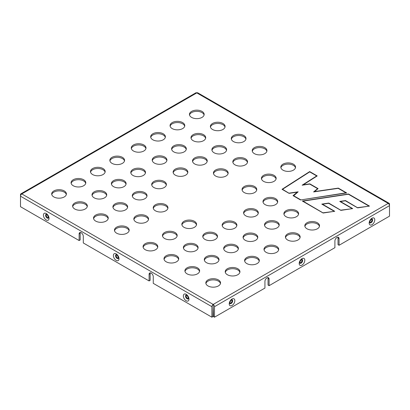 <?xml version="1.0" encoding="UTF-8"?>
<svg xmlns="http://www.w3.org/2000/svg" width="410" height="410" viewBox="0 0 410 410"><rect width="100%" height="100%" fill="white"/><g stroke="black" fill="none" stroke-linecap="round" stroke-linejoin="round"><path stroke-width="0.61" d="M150.326 272.855A2.942 1.701 60 0 0 150.142 273.736L150.142 280.343L149.102 280.942L83.291 242.951L83.291 236.344A2.942 1.701 -120 0 0 82.005 233.382A2.942 1.701 -120 0 0 79.74 232.593A2.942 1.701 -120 0 0 79.13 233.941L79.13 240.547L20.5 206.696L20.5 196.185A1.84 1.061 120 0 1 21.802 193.93L213.195 304.43A1.84 1.061 60 0 1 214.497 306.685L214.497 317.196L264.932 288.076L264.932 281.47A2.942 1.701 120 0 1 266.213 278.508A2.942 1.701 120 0 1 268.483 277.719A2.942 1.701 120 0 1 269.093 279.066L269.093 285.678L268.053 285.073L268.053 278.467A2.942 1.701 -60 0 0 267.868 277.585M214.497 317.196L213.456 316.597L213.195 305.635L212.933 316.597L211.893 317.196L153.263 283.346L153.263 276.74A2.942 1.701 -120 0 0 151.977 273.777A2.942 1.701 -120 0 0 149.712 272.988A2.942 1.701 -120 0 0 149.102 274.336L149.102 280.942M214.497 306.685L389.5 205.646A1.84 1.061 -120 0 0 388.198 203.396A1.84 1.061 -60 0 1 389.121 203.304A1.84 1.061 -60 0 1 389.5 204.144L389.5 216.157L339.065 245.277L339.065 238.671A2.942 1.701 120 0 0 338.455 237.323A2.942 1.701 120 0 0 336.185 238.113A2.942 1.701 120 0 0 334.903 241.075L334.903 247.681L269.093 285.678M337.84 237.185A2.942 1.701 -60 0 1 338.024 238.072L338.024 244.678L339.065 245.277M175.019 238.497A7.359 4.249 0 0 0 177.176 235.494A7.359 4.249 0 0 0 172.63 231.573A7.359 4.249 0 0 0 164.615 232.49A7.359 4.249 0 0 0 162.457 235.494A7.359 4.249 0 0 0 167.003 239.419A7.359 4.249 0 0 0 175.019 238.497M162.534 236.093A7.359 4.249 180 0 1 169.817 232.449A7.359 4.249 180 0 1 177.099 236.093M195.949 250.582A7.359 4.249 0 0 0 198.102 247.578A7.359 4.249 0 0 0 193.561 243.653A7.359 4.249 0 0 0 185.546 244.575A7.359 4.249 0 0 0 183.388 247.578A7.359 4.249 0 0 0 187.929 251.504A7.359 4.249 0 0 0 195.949 250.582M183.465 248.178A7.359 4.249 180 0 1 190.747 244.534A7.359 4.249 180 0 1 198.03 248.178M176.561 261.775A7.359 4.249 0 0 0 178.714 258.772A7.359 4.249 0 0 0 174.173 254.846A7.359 4.249 0 0 0 166.152 255.768A7.359 4.249 0 0 0 164 258.772A7.359 4.249 0 0 0 168.541 262.697A7.359 4.249 0 0 0 176.561 261.775M164.072 259.371A7.359 4.249 180 0 1 171.354 255.727A7.359 4.249 180 0 1 178.642 259.371M197.466 273.849A7.359 4.249 0 0 0 199.624 270.846A7.359 4.249 0 0 0 195.078 266.92A7.359 4.249 0 0 0 187.062 267.843A7.359 4.249 0 0 0 184.91 270.846A7.359 4.249 0 0 0 189.451 274.767A7.359 4.249 0 0 0 197.466 273.849M184.982 271.446A7.359 4.249 180 0 1 192.264 267.797A7.359 4.249 180 0 1 199.547 271.446M216.854 262.651A7.359 4.249 0 0 0 219.012 259.648A7.359 4.249 0 0 0 214.471 255.727A7.359 4.249 0 0 0 206.45 256.645A7.359 4.249 0 0 0 204.298 259.648A7.359 4.249 0 0 0 208.839 263.574A7.359 4.249 0 0 0 216.854 262.651M204.37 260.253A7.359 4.249 180 0 1 211.652 256.604A7.359 4.249 180 0 1 218.935 260.253M236.242 251.463A7.359 4.249 0 0 0 238.394 248.46A7.359 4.249 0 0 0 233.854 244.534A7.359 4.249 0 0 0 225.833 245.457A7.359 4.249 0 0 0 223.681 248.46A7.359 4.249 0 0 0 228.221 252.381A7.359 4.249 0 0 0 236.242 251.463M223.752 249.06A7.359 4.249 180 0 1 231.04 245.411A7.359 4.249 180 0 1 238.323 249.06M215.332 239.389A7.359 4.249 0 0 0 217.484 236.385A7.359 4.249 0 0 0 212.944 232.465A7.359 4.249 0 0 0 204.928 233.382A7.359 4.249 0 0 0 202.771 236.385A7.359 4.249 0 0 0 207.316 240.311A7.359 4.249 0 0 0 215.332 239.389M202.847 236.99A7.359 4.249 180 0 1 210.13 233.341A7.359 4.249 180 0 1 217.413 236.99M194.401 227.309A7.359 4.249 0 0 0 196.559 224.306A7.359 4.249 0 0 0 192.018 220.38A7.359 4.249 0 0 0 183.998 221.303A7.359 4.249 0 0 0 181.845 224.306A7.359 4.249 0 0 0 186.386 228.226A7.359 4.249 0 0 0 194.401 227.309M181.917 224.905A7.359 4.249 180 0 1 189.2 221.256A7.359 4.249 180 0 1 196.482 224.905M234.72 228.196A7.359 4.249 0 0 0 236.877 225.192A7.359 4.249 0 0 0 232.332 221.267A7.359 4.249 0 0 0 224.316 222.189A7.359 4.249 0 0 0 222.164 225.192A7.359 4.249 0 0 0 226.704 229.118A7.359 4.249 0 0 0 234.72 228.196M222.235 225.792A7.359 4.249 180 0 1 229.518 222.148A7.359 4.249 180 0 1 236.801 225.792M255.63 240.27A7.359 4.249 0 0 0 257.782 237.262A7.359 4.249 0 0 0 253.242 233.341A7.359 4.249 0 0 0 245.226 234.259A7.359 4.249 0 0 0 243.068 237.262A7.359 4.249 0 0 0 247.609 241.188A7.359 4.249 0 0 0 255.63 240.27M243.145 237.867A7.359 4.249 180 0 1 250.428 234.218A7.359 4.249 180 0 1 257.711 237.867M257.167 263.543A7.359 4.249 0 0 0 259.325 260.54A7.359 4.249 0 0 0 254.784 256.619A7.359 4.249 0 0 0 246.764 257.536A7.359 4.249 0 0 0 244.611 260.54A7.359 4.249 0 0 0 249.152 264.465A7.359 4.249 0 0 0 257.167 263.543M244.683 261.144A7.359 4.249 180 0 1 251.965 257.495A7.359 4.249 180 0 1 259.248 261.144M237.785 274.736A7.359 4.249 0 0 0 239.942 271.733A7.359 4.249 0 0 0 235.396 267.807A7.359 4.249 0 0 0 227.381 268.729A7.359 4.249 0 0 0 225.223 271.733A7.359 4.249 0 0 0 229.769 275.658A7.359 4.249 0 0 0 237.785 274.736M225.3 272.332A7.359 4.249 180 0 1 232.583 268.688A7.359 4.249 180 0 1 239.865 272.332M155.631 249.695A7.359 4.249 0 0 0 157.783 246.692A7.359 4.249 0 0 0 153.243 242.766A7.359 4.249 0 0 0 145.227 243.683A7.359 4.249 0 0 0 143.07 246.692A7.359 4.249 0 0 0 147.61 250.612A7.359 4.249 0 0 0 155.631 249.695M143.146 247.291A7.359 4.249 180 0 1 150.429 243.642A7.359 4.249 180 0 1 157.712 247.291M218.397 285.929A7.359 4.249 0 0 0 220.549 282.926A7.359 4.249 0 0 0 216.008 279.005A7.359 4.249 0 0 0 207.993 279.922A7.359 4.249 0 0 0 205.835 282.926A7.359 4.249 0 0 0 210.376 286.851A7.359 4.249 0 0 0 218.397 285.929M205.912 283.525A7.359 4.249 180 0 1 213.195 279.881A7.359 4.249 180 0 1 220.477 283.525M276.555 252.35A7.359 4.249 0 0 0 278.713 249.347A7.359 4.249 0 0 0 274.172 245.421A7.359 4.249 0 0 0 266.151 246.343A7.359 4.249 0 0 0 263.999 249.347A7.359 4.249 0 0 0 268.54 253.272A7.359 4.249 0 0 0 276.555 252.35M264.071 249.946A7.359 4.249 180 0 1 271.353 246.302A7.359 4.249 180 0 1 278.641 249.946M146.406 221.979A7.359 4.249 0 0 0 148.563 218.976A7.359 4.249 0 0 0 144.018 215.05A7.359 4.249 0 0 0 136.002 215.973A7.359 4.249 0 0 0 133.845 218.976A7.359 4.249 0 0 0 138.39 222.902A7.359 4.249 0 0 0 146.406 221.979M133.921 219.575A7.359 4.249 180 0 1 141.204 215.932A7.359 4.249 180 0 1 148.487 219.575M125.475 209.894A7.359 4.249 0 0 0 127.633 206.891A7.359 4.249 0 0 0 123.092 202.97A7.359 4.249 0 0 0 115.072 203.888A7.359 4.249 0 0 0 112.919 206.891A7.359 4.249 0 0 0 117.46 210.817A7.359 4.249 0 0 0 125.475 209.894M112.991 207.496A7.359 4.249 180 0 1 120.273 203.847A7.359 4.249 180 0 1 127.556 207.496M106.087 221.092A7.359 4.249 0 0 0 108.245 218.089A7.359 4.249 0 0 0 103.699 214.163A7.359 4.249 0 0 0 95.684 215.081A7.359 4.249 0 0 0 93.531 218.089A7.359 4.249 0 0 0 98.072 222.01A7.359 4.249 0 0 0 106.087 221.092M93.603 218.689A7.359 4.249 180 0 1 100.886 215.04A7.359 4.249 180 0 1 108.168 218.689M85.183 209.018A7.359 4.249 0 0 0 87.335 206.015A7.359 4.249 0 0 0 82.794 202.089A7.359 4.249 0 0 0 74.774 203.011A7.359 4.249 0 0 0 72.621 206.015A7.359 4.249 0 0 0 77.162 209.94A7.359 4.249 0 0 0 85.183 209.018M72.693 206.614A7.359 4.249 180 0 1 79.976 202.97A7.359 4.249 180 0 1 87.263 206.614M104.57 197.825A7.359 4.249 0 0 0 106.723 194.822A7.359 4.249 0 0 0 102.182 190.896A7.359 4.249 0 0 0 94.167 191.818A7.359 4.249 0 0 0 92.009 194.822A7.359 4.249 0 0 0 96.55 198.748A7.359 4.249 0 0 0 104.57 197.825M92.086 195.421A7.359 4.249 180 0 1 99.369 191.777A7.359 4.249 180 0 1 106.651 195.421M123.953 186.632A7.359 4.249 0 0 0 126.106 183.629A7.359 4.249 0 0 0 121.565 179.708A7.359 4.249 0 0 0 113.549 180.625A7.359 4.249 0 0 0 111.392 183.629A7.359 4.249 0 0 0 115.938 187.554A7.359 4.249 0 0 0 123.953 186.632M111.469 184.233A7.359 4.249 180 0 1 118.751 180.584A7.359 4.249 180 0 1 126.034 184.233M144.863 198.707A7.359 4.249 0 0 0 147.016 195.703A7.359 4.249 0 0 0 142.475 191.777A7.359 4.249 0 0 0 134.454 192.7A7.359 4.249 0 0 0 132.302 195.703A7.359 4.249 0 0 0 136.843 199.624A7.359 4.249 0 0 0 144.863 198.707M132.374 196.303A7.359 4.249 180 0 1 139.661 192.654A7.359 4.249 180 0 1 146.944 196.303M165.789 210.786A7.359 4.249 0 0 0 167.946 207.783A7.359 4.249 0 0 0 163.405 203.862A7.359 4.249 0 0 0 155.385 204.78A7.359 4.249 0 0 0 153.232 207.783A7.359 4.249 0 0 0 157.773 211.709A7.359 4.249 0 0 0 165.789 210.786M153.304 208.388A7.359 4.249 180 0 1 160.587 204.739A7.359 4.249 180 0 1 167.869 208.388M164.251 187.508A7.359 4.249 0 0 0 166.404 184.505A7.359 4.249 0 0 0 161.863 180.584A7.359 4.249 0 0 0 153.847 181.502A7.359 4.249 0 0 0 151.69 184.505A7.359 4.249 0 0 0 156.23 188.431A7.359 4.249 0 0 0 164.251 187.508M151.767 185.11A7.359 4.249 180 0 1 159.049 181.461A7.359 4.249 180 0 1 166.332 185.11M143.341 175.439A7.359 4.249 0 0 0 145.499 172.436A7.359 4.249 0 0 0 140.953 168.51A7.359 4.249 0 0 0 132.937 169.433A7.359 4.249 0 0 0 130.785 172.436A7.359 4.249 0 0 0 135.326 176.361A7.359 4.249 0 0 0 143.341 175.439M130.857 173.035A7.359 4.249 180 0 1 138.139 169.391A7.359 4.249 180 0 1 145.422 173.035M103.023 174.552A7.359 4.249 0 0 0 105.18 171.549A7.359 4.249 0 0 0 100.64 167.623A7.359 4.249 0 0 0 92.619 168.546A7.359 4.249 0 0 0 90.466 171.549A7.359 4.249 0 0 0 95.007 175.47A7.359 4.249 0 0 0 103.023 174.552M90.538 172.149A7.359 4.249 180 0 1 97.821 168.5A7.359 4.249 180 0 1 105.103 172.149M83.64 185.74A7.359 4.249 0 0 0 85.798 182.737A7.359 4.249 0 0 0 81.252 178.816A7.359 4.249 0 0 0 73.236 179.734A7.359 4.249 0 0 0 71.079 182.737A7.359 4.249 0 0 0 75.624 186.663A7.359 4.249 0 0 0 83.64 185.74M71.155 183.337A7.359 4.249 180 0 1 78.438 179.693A7.359 4.249 180 0 1 85.721 183.337M127.018 233.172A7.359 4.249 0 0 0 129.17 230.169A7.359 4.249 0 0 0 124.63 226.243A7.359 4.249 0 0 0 116.614 227.166A7.359 4.249 0 0 0 114.457 230.169A7.359 4.249 0 0 0 118.997 234.095A7.359 4.249 0 0 0 127.018 233.172M114.533 230.768A7.359 4.249 180 0 1 121.816 227.125A7.359 4.249 180 0 1 129.099 230.768M64.252 196.938A7.359 4.249 0 0 0 66.405 193.93A7.359 4.249 0 0 0 61.864 190.009A7.359 4.249 0 0 0 53.848 190.927A7.359 4.249 0 0 0 51.691 193.93A7.359 4.249 0 0 0 56.231 197.856A7.359 4.249 0 0 0 64.252 196.938M51.768 194.535A7.359 4.249 180 0 1 59.05 190.886A7.359 4.249 180 0 1 66.333 194.535M122.416 163.354A7.359 4.249 0 0 0 124.568 160.351A7.359 4.249 0 0 0 120.027 156.43A7.359 4.249 0 0 0 112.007 157.348A7.359 4.249 0 0 0 109.854 160.351A7.359 4.249 0 0 0 114.395 164.277A7.359 4.249 0 0 0 122.416 163.354M109.926 160.956A7.359 4.249 180 0 1 117.209 157.307A7.359 4.249 180 0 1 124.496 160.956M273.998 181.353A7.359 4.249 0 0 0 276.156 178.35A7.359 4.249 0 0 0 271.61 174.424A7.359 4.249 0 0 0 263.594 175.347A7.359 4.249 0 0 0 261.436 178.35A7.359 4.249 0 0 0 265.982 182.276A7.359 4.249 0 0 0 273.998 181.353M261.513 178.95A7.359 4.249 180 0 1 268.796 175.306A7.359 4.249 180 0 1 276.079 178.95M296.45 216.7A7.359 4.249 0 0 0 298.608 213.697A7.359 4.249 0 0 0 294.062 209.771A7.359 4.249 0 0 0 286.047 210.694A7.359 4.249 0 0 0 283.894 213.697A7.359 4.249 0 0 0 288.435 217.618A7.359 4.249 0 0 0 296.45 216.7M283.966 214.297A7.359 4.249 180 0 1 291.249 210.648A7.359 4.249 180 0 1 298.531 214.297M275.546 204.626A7.359 4.249 0 0 0 277.698 201.623A7.359 4.249 0 0 0 273.157 197.702A7.359 4.249 0 0 0 265.137 198.619A7.359 4.249 0 0 0 262.984 201.623A7.359 4.249 0 0 0 267.525 205.548A7.359 4.249 0 0 0 275.546 204.626M263.056 202.227A7.359 4.249 180 0 1 270.339 198.578A7.359 4.249 180 0 1 277.626 202.227M254.615 192.546A7.359 4.249 0 0 0 256.768 189.543A7.359 4.249 0 0 0 252.227 185.617A7.359 4.249 0 0 0 244.211 186.54A7.359 4.249 0 0 0 242.054 189.543A7.359 4.249 0 0 0 246.594 193.464A7.359 4.249 0 0 0 254.615 192.546M242.131 190.143A7.359 4.249 180 0 1 249.413 186.494A7.359 4.249 180 0 1 256.696 190.143M256.153 215.824A7.359 4.249 0 0 0 258.31 212.821A7.359 4.249 0 0 0 253.769 208.895A7.359 4.249 0 0 0 245.749 209.817A7.359 4.249 0 0 0 243.596 212.821A7.359 4.249 0 0 0 248.137 216.741A7.359 4.249 0 0 0 256.153 215.824M243.668 213.42A7.359 4.249 180 0 1 250.951 209.771A7.359 4.249 180 0 1 258.233 213.42M277.063 227.893A7.359 4.249 0 0 0 279.215 224.89A7.359 4.249 0 0 0 274.674 220.964A7.359 4.249 0 0 0 266.659 221.887A7.359 4.249 0 0 0 264.501 224.89A7.359 4.249 0 0 0 269.047 228.816A7.359 4.249 0 0 0 277.063 227.893M264.578 225.49A7.359 4.249 180 0 1 271.861 221.846A7.359 4.249 180 0 1 279.143 225.49M317.381 228.78A7.359 4.249 0 0 0 319.534 225.777A7.359 4.249 0 0 0 314.993 221.856A7.359 4.249 0 0 0 306.977 222.773A7.359 4.249 0 0 0 304.82 225.777A7.359 4.249 0 0 0 309.36 229.702A7.359 4.249 0 0 0 317.381 228.78M304.896 226.381A7.359 4.249 180 0 1 312.179 222.732A7.359 4.249 180 0 1 319.462 226.381M293.386 170.16A7.359 4.249 0 0 0 295.543 167.157A7.359 4.249 0 0 0 291.003 163.231A7.359 4.249 0 0 0 282.982 164.154A7.359 4.249 0 0 0 280.829 167.157A7.359 4.249 0 0 0 285.37 171.083A7.359 4.249 0 0 0 293.386 170.16M280.901 167.757A7.359 4.249 180 0 1 288.184 164.108A7.359 4.249 180 0 1 295.466 167.757M297.993 239.978A7.359 4.249 0 0 0 300.146 236.975A7.359 4.249 0 0 0 295.605 233.049A7.359 4.249 0 0 0 287.584 233.972A7.359 4.249 0 0 0 285.432 236.975A7.359 4.249 0 0 0 289.972 240.895A7.359 4.249 0 0 0 297.993 239.978M285.503 237.574A7.359 4.249 180 0 1 292.791 233.925A7.359 4.249 180 0 1 300.074 237.574M245.385 164.835A7.359 4.249 0 0 0 247.543 161.832A7.359 4.249 0 0 0 242.997 157.906A7.359 4.249 0 0 0 234.981 158.829A7.359 4.249 0 0 0 232.824 161.832A7.359 4.249 0 0 0 237.369 165.753A7.359 4.249 0 0 0 245.385 164.835M232.9 162.432A7.359 4.249 180 0 1 240.183 158.783A7.359 4.249 180 0 1 247.466 162.432M224.454 152.751A7.359 4.249 0 0 0 226.612 149.747A7.359 4.249 0 0 0 222.071 145.822A7.359 4.249 0 0 0 214.051 146.744A7.359 4.249 0 0 0 211.898 149.747A7.359 4.249 0 0 0 216.439 153.673A7.359 4.249 0 0 0 224.454 152.751M211.97 150.347A7.359 4.249 180 0 1 219.253 146.703A7.359 4.249 180 0 1 226.535 150.347M243.847 141.558A7.359 4.249 0 0 0 246 138.554A7.359 4.249 0 0 0 241.459 134.629A7.359 4.249 0 0 0 233.439 135.551A7.359 4.249 0 0 0 231.286 138.554A7.359 4.249 0 0 0 235.827 142.48A7.359 4.249 0 0 0 243.847 141.558M231.358 139.154A7.359 4.249 180 0 1 238.646 135.505A7.359 4.249 180 0 1 245.928 139.154M222.937 129.488A7.359 4.249 0 0 0 225.09 126.48A7.359 4.249 0 0 0 220.549 122.559A7.359 4.249 0 0 0 212.534 123.477A7.359 4.249 0 0 0 210.376 126.48A7.359 4.249 0 0 0 214.922 130.406A7.359 4.249 0 0 0 222.937 129.488M210.453 127.085A7.359 4.249 180 0 1 217.736 123.436A7.359 4.249 180 0 1 225.018 127.085M203.55 140.681A7.359 4.249 0 0 0 205.702 137.678A7.359 4.249 0 0 0 201.161 133.752A7.359 4.249 0 0 0 193.146 134.675A7.359 4.249 0 0 0 190.988 137.678A7.359 4.249 0 0 0 195.529 141.599A7.359 4.249 0 0 0 203.55 140.681M191.065 138.278A7.359 4.249 180 0 1 198.348 134.629A7.359 4.249 180 0 1 205.63 138.278M184.167 151.869A7.359 4.249 0 0 0 186.319 148.866A7.359 4.249 0 0 0 181.779 144.945A7.359 4.249 0 0 0 173.758 145.863A7.359 4.249 0 0 0 171.605 148.866A7.359 4.249 0 0 0 176.146 152.792A7.359 4.249 0 0 0 184.167 151.869M171.677 149.471A7.359 4.249 180 0 1 178.96 145.822A7.359 4.249 180 0 1 186.248 149.471M205.072 163.944A7.359 4.249 0 0 0 207.229 160.94A7.359 4.249 0 0 0 202.683 157.015A7.359 4.249 0 0 0 194.668 157.937A7.359 4.249 0 0 0 192.515 160.94A7.359 4.249 0 0 0 197.056 164.861A7.359 4.249 0 0 0 205.072 163.944M192.587 161.54A7.359 4.249 180 0 1 199.87 157.891A7.359 4.249 180 0 1 207.152 161.54M226.002 176.023A7.359 4.249 0 0 0 228.155 173.02A7.359 4.249 0 0 0 223.614 169.099A7.359 4.249 0 0 0 215.598 170.017A7.359 4.249 0 0 0 213.441 173.02A7.359 4.249 0 0 0 217.982 176.946A7.359 4.249 0 0 0 226.002 176.023M213.518 173.625A7.359 4.249 180 0 1 220.8 169.976A7.359 4.249 180 0 1 228.083 173.625M185.684 175.137A7.359 4.249 0 0 0 187.836 172.133A7.359 4.249 0 0 0 183.296 168.208A7.359 4.249 0 0 0 175.28 169.13A7.359 4.249 0 0 0 173.123 172.133A7.359 4.249 0 0 0 177.668 176.059A7.359 4.249 0 0 0 185.684 175.137M173.199 172.733A7.359 4.249 180 0 1 180.482 169.089A7.359 4.249 180 0 1 187.765 172.733M164.774 163.067A7.359 4.249 0 0 0 166.931 160.064A7.359 4.249 0 0 0 162.391 156.138A7.359 4.249 0 0 0 154.37 157.056A7.359 4.249 0 0 0 152.218 160.064A7.359 4.249 0 0 0 156.758 163.985A7.359 4.249 0 0 0 164.774 163.067M152.289 160.664A7.359 4.249 180 0 1 159.572 157.015A7.359 4.249 180 0 1 166.855 160.664M163.236 139.789A7.359 4.249 0 0 0 165.389 136.786A7.359 4.249 0 0 0 160.848 132.861A7.359 4.249 0 0 0 152.833 133.783A7.359 4.249 0 0 0 150.675 136.786A7.359 4.249 0 0 0 155.216 140.707A7.359 4.249 0 0 0 163.236 139.789M150.752 137.386A7.359 4.249 180 0 1 158.034 133.737A7.359 4.249 180 0 1 165.317 137.386M182.619 128.596A7.359 4.249 0 0 0 184.777 125.593A7.359 4.249 0 0 0 180.231 121.667A7.359 4.249 0 0 0 172.215 122.59A7.359 4.249 0 0 0 170.058 125.593A7.359 4.249 0 0 0 174.604 129.519A7.359 4.249 0 0 0 182.619 128.596M170.135 126.193A7.359 4.249 180 0 1 177.417 122.549A7.359 4.249 180 0 1 184.7 126.193M264.773 153.642A7.359 4.249 0 0 0 266.93 150.634A7.359 4.249 0 0 0 262.39 146.713A7.359 4.249 0 0 0 254.369 147.631A7.359 4.249 0 0 0 252.217 150.634A7.359 4.249 0 0 0 256.757 154.56A7.359 4.249 0 0 0 264.773 153.642M252.288 151.239A7.359 4.249 180 0 1 259.571 147.59A7.359 4.249 180 0 1 266.854 151.239M202.007 117.403A7.359 4.249 0 0 0 204.165 114.4A7.359 4.249 0 0 0 199.624 110.474A7.359 4.249 0 0 0 191.603 111.397A7.359 4.249 0 0 0 189.451 114.4A7.359 4.249 0 0 0 193.991 118.321A7.359 4.249 0 0 0 202.007 117.403M189.522 115A7.359 4.249 180 0 1 196.805 111.351A7.359 4.249 180 0 1 204.088 115M303.046 201.438L303.046 201.136L323.234 213.01M334.027 211.396L323.234 212.79M334.324 211.35L321.783 204.108L328.748 203.068L340.987 210.356M322.198 204.349L322.496 204.303M328.748 203.37L328.748 203.068M351.99 208.71L340.987 210.135M352.292 208.664L339.746 201.423L345.502 200.562L357.74 207.849M340.162 201.664L340.464 201.617M345.502 200.864L345.502 200.562M368.754 206.204L357.74 207.629M369.056 206.158L348.403 194.232L303.046 201.136M302.749 201.264L303.046 201.218M323.126 213.026L302.334 201.023L348.515 193.997L369.471 206.097L357.628 207.865L345.389 200.797L340.464 201.535L352.702 208.603L340.879 210.371L328.635 203.304L322.496 204.221L334.739 211.288L323.126 213.026M322.496 204.523L322.496 204.221M340.464 201.838L340.464 201.535M348.515 194.299L348.515 193.997M302.744 185.105L316.715 175.941L302.129 185.197L309.719 184.09L317.617 188.646L313.604 191.931L338.199 188.344L345.973 192.828L300.617 199.952M316.976 176.09L309.704 171.892L282.541 189.297L289.173 193.346M282.541 189.599L282.541 189.297M297.301 192.239L297.727 192.177M293.514 195.929L298.172 191.813L289.173 193.125M293.514 195.631L300.617 199.731M345.973 193.048L346.271 193.002M314.05 191.865L317.617 188.646L317.878 188.8M282.285 189.446L309.704 171.892M293.247 195.78L297.301 192.162L293.032 195.652L300.504 199.967L346.686 192.941L338.311 188.108L314.48 191.588L318.093 188.626L309.832 183.854L303.226 184.818L317.222 175.931L309.688 171.58L282.034 189.302L289.065 193.361L297.301 192.162M309.688 171.882L309.688 171.58M338.311 188.41L338.311 188.108M309.832 184.151L309.832 183.854M389.121 203.304L197.728 92.803A1.84 1.061 120 0 0 196.805 92.896A1.84 1.061 -120 0 0 195.888 92.803L20.879 193.843A1.84 1.061 60 0 1 21.802 193.93L196.805 92.896L388.198 203.396L213.195 304.43L213.195 305.635M143.849 150.982A7.359 4.249 0 0 0 146.001 147.979A7.359 4.249 0 0 0 138.647 143.731A7.359 4.249 0 0 0 131.287 147.979A7.359 4.249 0 0 0 135.828 151.905A7.359 4.249 0 0 0 143.849 150.982M131.359 148.579A7.359 4.249 180 0 1 138.647 144.93A7.359 4.249 180 0 1 145.929 148.579M211.893 317.196L211.893 306.685A1.84 1.061 -60 0 1 213.195 304.43M79.13 240.547L80.17 239.947L80.17 233.341A2.942 1.701 60 0 1 80.355 232.455M211.893 306.685L20.5 196.185L20.5 194.683A1.84 1.061 60 0 1 20.879 193.843M48.467 217.269A1.655 0.953 60 0 1 46.596 216.531A1.655 0.953 60 0 1 46.889 214.543M46.304 214.21L46.268 214.215A2.214 1.276 -120 0 0 45.751 216.27A2.214 1.276 -120 0 0 47.744 218.238A2.214 1.276 -120 0 0 48.447 217.961M47.319 220.36A3.967 2.291 -120 0 0 47.914 215.137A3.967 2.291 -120 0 0 43.445 214.737A3.967 2.291 -120 0 0 47.319 220.36M188.405 298.065A1.655 0.953 60 0 1 186.535 297.327A1.655 0.953 60 0 1 186.832 295.338M186.222 295.01A2.214 1.276 -120 0 0 185.694 297.065A2.214 1.276 -120 0 0 187.688 299.028A2.214 1.276 -120 0 0 188.385 298.757L188.4 298.741M187.262 301.15A3.967 2.291 -120 0 0 187.857 295.933A3.967 2.291 -120 0 0 183.383 295.533A3.967 2.291 -120 0 0 187.262 301.15M118.434 257.67A1.655 0.953 60 0 1 116.563 256.926A1.655 0.953 60 0 1 116.86 254.938M116.25 254.61A2.214 1.276 -120 0 0 115.722 256.67A2.214 1.276 -120 0 0 117.716 258.633A2.214 1.276 -120 0 0 118.413 258.361M117.291 260.755A3.967 2.291 -120 0 0 117.885 255.532A3.967 2.291 -120 0 0 113.411 255.138A3.967 2.291 -120 0 0 117.291 260.755M150.142 273.736L149.102 274.336M231.363 300.069A1.655 0.953 -60 0 1 231.998 300.95A1.655 0.953 -60 0 1 231.286 302.559A1.655 0.953 -60 0 1 230.83 302.928A1.655 0.953 -60 0 1 229.784 302.795M231.983 299.736L230.973 300.428C228.749 303.989 230.184 303.359 229.81 303.497L229.795 303.472A2.214 1.276 120 0 0 231.727 303.057A2.214 1.276 120 0 0 232.675 301.007A2.214 1.276 120 0 0 231.973 299.741L231.947 299.736M230.933 299.92A3.967 2.291 120 0 0 230.338 305.829A3.967 2.291 120 0 0 234.807 301.063A3.967 2.291 120 0 0 230.933 299.92M371.301 219.273A1.655 0.953 -60 0 1 371.598 221.262A1.655 0.953 -60 0 1 369.728 222M371.926 218.945C371.901 218.443 371.219 219.253 369.881 221.374L369.733 222.676A2.214 1.276 120 0 0 371.67 222.261A2.214 1.276 120 0 0 372.618 220.211A2.214 1.276 120 0 0 371.916 218.945L371.89 218.94M373.064 223.824A3.967 2.291 120 0 0 373.659 217.915A3.967 2.291 120 0 0 369.184 222.686A3.967 2.291 120 0 0 373.064 223.824M301.335 259.668A1.655 0.953 -60 0 1 301.627 261.657A1.655 0.953 -60 0 1 299.756 262.4M299.761 263.071L299.782 263.102A2.214 1.276 120 0 0 301.698 262.661A2.214 1.276 120 0 0 302.647 260.606A2.214 1.276 120 0 0 301.944 259.34M303.092 264.224A3.967 2.291 120 0 0 303.687 258.31A3.967 2.291 120 0 0 299.213 263.082A3.967 2.291 120 0 0 303.092 264.224M339.065 238.671L338.024 238.072M269.093 279.066L268.053 278.467M80.17 233.341L79.13 233.941M46.268 214.215L47.355 214.989C48.529 217.208 48.887 218.202 48.441 217.971L48.457 217.946M186.248 295.005L187.298 295.784C188.467 298.003 188.831 298.998 188.385 298.767M116.276 254.605L117.327 255.384C118.495 257.603 118.859 258.597 118.413 258.372L118.428 258.341M299.782 263.102L299.91 261.77C301.247 259.648 301.929 258.838 301.955 259.34L301.919 259.335"/></g></svg>

